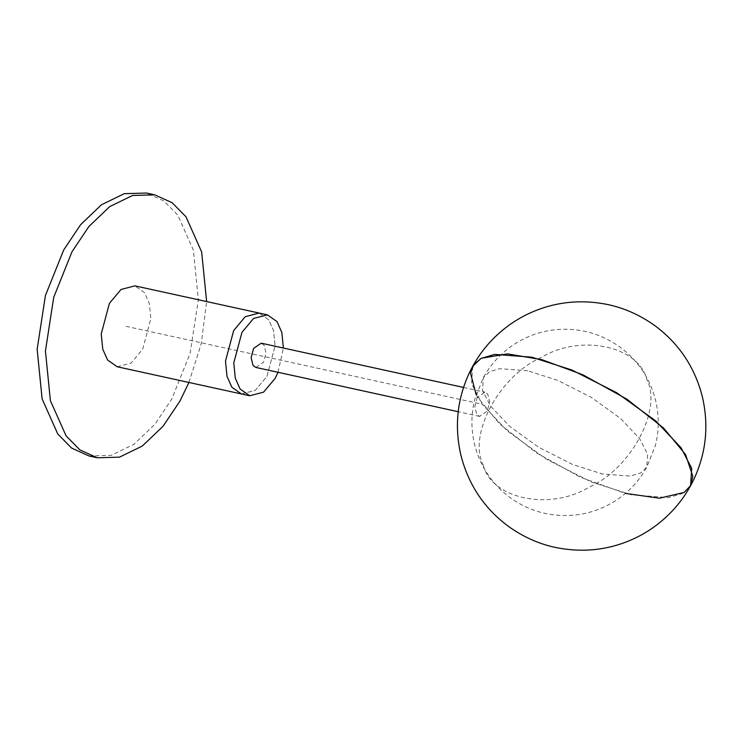 <?xml version="1.0" encoding="UTF-8"?>
<svg xmlns="http://www.w3.org/2000/svg" width="743" height="743" viewBox="0 0 743 743"><rect width="100%" height="100%" fill="white"/><g stroke="black" fill="none" stroke-linecap="round" stroke-linejoin="round"><path stroke-width="0.56" stroke-dasharray="3.71 2.79" d="M241.438 393.957L255.304 390.335L266.913 376.45L275.086 345.904L273.563 330.616L268.734 319.806L259.14 313.054L268.734 319.806L273.563 330.616L275.086 345.904L266.913 376.45L255.304 390.335L241.438 393.957M117.18 366.763L131.047 363.151L142.656 349.256L150.829 318.71L149.306 303.432L144.476 292.621L134.882 285.86M278.049 372.289L283.362 348.021M477.247 397.375L474.796 406.532L476.7 414.362L479.579 416.386L487.222 411.139L489.674 401.972L487.77 394.143L484.891 392.118L477.247 397.375M255.917 367.451L263.561 362.203L266.013 353.036L264.109 345.207L261.23 343.182M88.984 455.97L111.209 455.338L134.037 444.212L154.86 424.346L171.772 399.075L190.05 353.529L198.344 299.791L193.384 250.131L177.707 214.987L163.906 200.935L146.51 193.041M188.926 382.469L201.204 343.842L206.628 301.565M126.031 326.316L482.235 404.257M483.219 465.053C491.495 498.999 549.774 511.147 589.19 487.139C630.77 468.926 662.515 409.848 646.93 379.71C638.655 345.764 580.376 333.616 540.96 357.624C499.38 375.837 467.635 434.915 483.219 465.053M476.133 394.644L477.768 397.514L499.686 423.937L536.288 452.766L580.348 477.201L625.383 493.398M527.679 370.748L499.77 368.677L489.544 371.741L483.349 377.639L482.541 390.642L490.519 406.068L509.522 426.222L538.805 447.351L572.407 464.384L602.471 474.015L630.38 476.077L640.605 473.022L646.8 467.124L655.168 446.116C659.06 431.572 659.245 416.461 655.707 400.783C650.097 378.54 638.218 360.661 620.052 347.157C608.573 338.947 596.369 333.579 583.459 331.044C566.844 327.867 550.814 328.88 535.378 334.071C526.035 337.248 517.527 341.678 509.856 347.343C498.729 355.609 489.888 365.714 483.349 377.639L474.981 398.647C471.09 413.192 470.904 428.302 474.443 443.98C480.052 466.223 491.931 484.092 510.097 497.606C521.577 505.816 533.771 511.184 546.69 513.719C563.305 516.896 579.336 515.883 594.771 510.692C604.115 507.506 612.622 503.085 620.294 497.42C631.42 489.154 640.262 479.049 646.8 467.124L647.608 454.122L639.63 438.695L620.628 418.541L591.344 397.412L557.742 380.379L527.679 370.748M472.678 366.355L471.591 383.694L482.235 404.257L507.571 431.126L546.616 459.304L591.419 482.003L631.513 494.847L668.709 497.606L682.353 493.528L690.609 485.662M479.579 416.386L458.245 411.724M463.558 387.447L484.891 392.118"/><path stroke-width="1.11" d="M283.362 348.021L281.876 332.558L277.018 321.617L267.424 314.865L259.14 313.054L245.274 316.667L233.664 330.561L225.491 361.107L227.014 376.385L231.844 387.196L241.438 393.957L117.18 366.763L107.586 360.011L102.757 349.201L101.234 333.913L109.407 303.367L121.016 289.482L134.882 285.86L259.14 313.054L245.274 316.667L233.664 330.561L225.491 361.107L227.014 376.385L231.844 387.196L241.438 393.957L249.722 395.768L263.589 392.146L275.198 378.261L278.049 372.289M267.424 314.865L253.558 318.478L241.949 332.372L233.776 362.918L235.299 378.196L240.119 389.016L249.722 395.768M463.558 387.447L261.23 343.182L253.586 348.43L251.134 357.597L253.038 365.426L255.917 367.451L458.245 411.724M206.628 301.565L201.659 251.923L185.991 216.798L172.19 202.746L154.795 194.852L132.57 195.474L109.732 206.6L88.919 226.476L72.006 251.738L53.728 297.284L45.434 351.021L50.394 400.691L66.071 435.835L79.873 449.877L97.268 457.781L119.484 457.149L142.322 446.023L163.144 426.157L180.057 400.895L188.926 382.469M154.795 194.852L146.51 193.041L124.285 193.663L101.447 204.789L80.634 224.665L63.722 249.927L45.444 295.473L37.15 349.21L42.11 398.88L57.787 434.014L71.588 448.066L88.984 455.97L97.268 457.781M625.383 493.398L659.45 498.2L684.182 492.433L690.702 485.476L692.857 476.356L685.52 454.493L663.601 428.079L626.999 399.242L582.939 374.816L541.907 359.668L507.469 353.872L481.278 358.293L473.755 364.637L470.56 373.255L476.133 394.644M690.609 485.662L691.696 468.322L681.052 447.76L655.716 420.891L616.671 392.713L571.869 370.005L531.774 357.169L494.569 354.402L480.935 358.479L472.678 366.355C468.025 374.732 464.301 384.075 461.514 394.357C456.323 413.749 456.081 433.903 460.799 454.8C468.276 484.464 484.12 508.296 508.342 526.304C523.648 537.245 539.91 544.405 557.12 547.786C579.28 552.021 600.65 550.684 621.232 543.755C633.695 539.511 645.045 533.613 655.27 526.053C670.112 515.029 681.888 501.571 690.609 485.662C695.262 477.275 698.987 467.941 701.764 457.651C706.965 438.259 707.197 418.114 702.479 397.208C695.011 367.553 679.158 343.721 654.945 325.713C639.63 314.763 623.377 307.602 606.158 304.231C583.998 299.986 562.627 301.333 542.056 308.261C529.592 312.497 518.242 318.403 508.008 325.954C493.176 336.978 481.399 350.445 472.678 366.355"/></g></svg>
